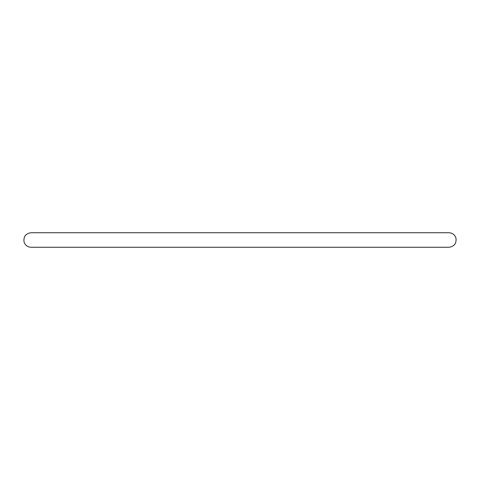 <?xml version="1.0" encoding="UTF-8"?>
<svg xmlns="http://www.w3.org/2000/svg" width="480" height="480" viewBox="0 0 480 480"><rect width="100%" height="100%" fill="white"/><g stroke="black" fill="none" stroke-linecap="round" stroke-linejoin="round"><path stroke-width="0.72" d="M239.994 247.266L448.944 247.266C454.17 246.558 456.522 243.558 456 238.26C454.914 234.804 452.562 232.962 448.944 232.734L31.044 232.734C25.788 233.466 23.442 236.478 24 241.776C25.098 245.214 27.444 247.038 31.044 247.266L239.994 247.266"/></g></svg>
